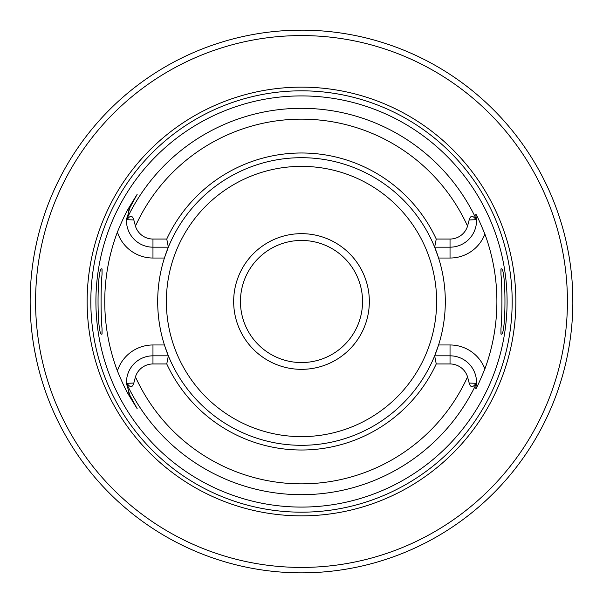 <?xml version="1.0" encoding="UTF-8"?>
<svg xmlns="http://www.w3.org/2000/svg" width="603" height="603" viewBox="0 0 603 603"><rect width="100%" height="100%" fill="white"/><g stroke="black" fill="none" stroke-linecap="round" stroke-linejoin="round"><path stroke-width="0.9" d="M567.37 355.77L567.777 353.712M568.267 351.15L568.893 347.66M569.164 346.077L569.616 343.25M569.925 341.223L570.385 337.997M571.124 332.065L571.78 325.62M572.307 318.67L572.36 317.743M572.631 312.392L572.669 311.359M572.842 303.882L572.805 296.39M572.556 288.905L572.488 287.503M572.126 281.684L572.021 280.297M571.554 274.976L570.883 268.87M570.159 263.368L569.616 259.75M569.436 258.581L568.765 254.594M568.659 254.014L567.37 247.23M472.45 512.226L478.458 507.213M480.727 505.239L487.669 498.915M487.97 498.628L493.465 493.284M495.802 490.91L496.216 490.488M498.282 488.332L502.231 484.081M505.435 480.501L507.952 477.591M509.859 475.33L511.186 473.732M511.321 473.566L512.226 472.45M304.53 30.165L297.55 30.18M329.864 31.635L327.12 31.364M292.568 30.301L288.611 30.459M274.621 31.484L273.136 31.635M36.798 241.803L35.343 248.67M35.291 248.941L34.544 252.861M34.062 255.604L33.73 257.579M32.901 262.968L32.464 266.111M32.117 268.885L31.424 275.254M30.436 289.041L30.203 296.073M30.203 306.927L30.436 313.959M31.424 327.746L32.117 334.115M32.464 336.843L32.901 340.032M33.73 345.421L34.07 347.464M34.544 350.132L36.391 359.365M36.399 359.388L36.798 361.197M301.5 30.15A271.35 271.35 0 0 0 30.15 301.5A271.35 271.35 0 0 0 301.5 572.85A271.35 271.35 0 0 0 572.85 301.5A271.35 271.35 0 0 0 301.5 30.15A271.35 271.35 0 0 0 30.15 301.5A271.35 271.35 0 0 0 301.5 572.85A271.35 271.35 0 0 0 572.85 301.5A271.35 271.35 0 0 0 301.5 30.15M301.5 87.141A214.359 214.359 0 0 0 87.141 301.5A214.359 214.359 0 0 0 301.5 515.859A214.359 214.359 0 0 0 515.859 301.5A214.359 214.359 0 0 0 301.5 87.141M301.5 95.915A205.585 205.585 0 0 0 95.915 301.5A205.585 205.585 0 0 0 301.5 507.085A205.585 205.585 0 0 0 507.085 301.5A205.585 205.585 0 0 0 301.5 95.915M476.521 220.494A26.487 26.487 0 0 1 450.034 247.177L434.657 247.177A143.816 143.816 0 0 0 168.343 247.177L152.966 247.177A26.487 26.487 0 0 1 126.479 220.494L127.022 219.688C130.18 215.196 132.449 215.286 133.828 219.952L135.449 226.148A18.346 18.346 0 0 0 152.966 239.037L166.76 239.037A148.519 148.519 0 0 1 436.24 239.037L450.034 239.037A18.346 18.346 0 0 0 467.551 226.148L469.172 219.952C470.513 215.279 472.782 215.188 475.978 219.688L476.521 220.494L476.498 219.665L475.729 214.269C476.008 213.537 479.061 220.148 484.895 234.085A195.395 195.395 0 0 1 484.895 368.915C479.076 382.837 476.016 389.44 475.729 388.731L476.498 383.335L476.521 382.506L475.978 383.312C472.782 387.812 470.513 387.721 469.172 383.048L467.551 376.852A18.346 18.346 0 0 0 450.034 363.963L450.034 355.823A26.487 26.487 0 0 1 476.521 382.506M500.942 274.252L500.942 269.028C506.294 264.031 506.294 338.969 500.942 333.972L500.942 328.748C502.239 317.088 502.239 285.905 500.942 274.252L501.033 268.848M501.033 334.152L500.942 328.748M484.895 234.085A37.341 37.341 0 0 1 450.034 258.031L438.592 258.031L434.657 247.177A143.816 143.816 0 0 1 434.657 355.823L438.592 344.969L450.034 344.969L450.034 355.823L434.657 355.823L436.24 363.963L450.034 363.963M166.76 239.037L168.343 247.177A143.816 143.816 0 0 0 301.5 445.315A143.816 143.816 0 0 0 434.657 355.823M101.967 268.848L102.058 274.252L102.058 269.028C96.706 264.031 96.706 338.969 102.058 333.972L102.058 328.748L101.967 334.152M126.479 382.506A26.487 26.487 0 0 1 152.966 355.823L152.966 344.969L164.408 344.969L168.343 355.823L166.76 363.963L152.966 363.963A18.346 18.346 0 0 0 135.449 376.852L133.828 383.048C132.449 387.714 130.18 387.804 127.022 383.312L126.479 382.506L126.502 383.335A26.487 26.487 0 0 0 126.532 383.923M168.343 247.177L164.408 258.031L152.966 258.031L152.966 239.037M152.966 363.963L152.966 355.823L168.343 355.823M126.57 384.473A26.487 26.487 0 0 0 126.615 385.016M128.228 391.784A26.487 26.487 0 0 0 128.394 392.199M128.763 393.058A26.487 26.487 0 0 0 128.967 393.518M129.193 393.993A26.487 26.487 0 0 0 129.441 394.483M476.43 384.45A26.487 26.487 0 0 0 476.498 383.335A193.186 193.186 0 0 1 126.502 383.335L129.698 394.965L137.198 408.744L128.967 395.364C125.974 390.525 122.123 382.377 117.404 370.92A196.751 196.751 0 0 1 117.404 232.08C122.07 220.721 125.929 212.573 128.967 207.636L137.198 194.256L129.698 208.035L126.479 220.494M129.441 208.517A26.487 26.487 0 0 0 129.193 209.007M128.967 209.482A26.487 26.487 0 0 0 128.763 209.942M128.394 210.801A26.487 26.487 0 0 0 128.235 211.216M126.615 217.984A26.487 26.487 0 0 0 126.57 218.527M126.532 219.077A26.487 26.487 0 0 0 126.502 219.665A193.186 193.186 0 0 1 476.498 219.665A26.487 26.487 0 0 0 476.438 218.557M128.967 207.636L129.698 208.035L137.198 194.256M102.058 274.252C100.761 285.905 100.761 317.088 102.058 328.748M436.24 363.963A148.519 148.519 0 0 1 166.76 363.963M434.657 247.177L436.24 239.037M301.5 233.663A67.838 67.838 0 0 1 369.338 301.5A67.838 67.838 0 0 1 301.5 369.338A67.838 67.838 0 0 1 233.663 301.5A67.838 67.838 0 0 1 301.5 233.663M301.5 240.446A61.054 61.054 0 0 1 362.554 301.5A61.054 61.054 0 0 1 301.5 362.554A61.054 61.054 0 0 1 240.446 301.5A61.054 61.054 0 0 1 301.5 240.446M301.5 35.577A265.923 265.923 0 0 0 35.577 301.5A265.923 265.923 0 0 0 301.5 567.423A265.923 265.923 0 0 0 567.423 301.5A265.923 265.923 0 0 0 301.5 35.577M301.5 90.819A210.681 210.681 0 0 0 90.819 301.5A210.681 210.681 0 0 0 301.5 512.181A210.681 210.681 0 0 0 512.181 301.5A210.681 210.681 0 0 0 301.5 90.819M152.966 344.969A37.341 37.341 0 0 0 117.404 370.92M129.698 394.965L128.967 395.364M117.404 232.08A37.341 37.341 0 0 0 152.966 258.031M133.828 383.048L127.022 383.312M467.551 226.148A182.347 182.347 0 0 0 135.449 226.148M135.449 376.852A182.347 182.347 0 0 0 467.551 376.852M450.034 239.037L450.034 258.031M469.172 219.952L475.978 219.688M133.828 219.952L127.022 219.688M484.895 368.915A37.341 37.341 0 0 0 450.034 344.969M469.172 383.048L475.978 383.312M301.5 166.368A135.132 135.132 0 0 1 436.632 301.5A135.132 135.132 0 0 1 301.5 436.632A135.132 135.132 0 0 1 166.368 301.5A135.132 135.132 0 0 1 301.5 166.368"/></g></svg>
